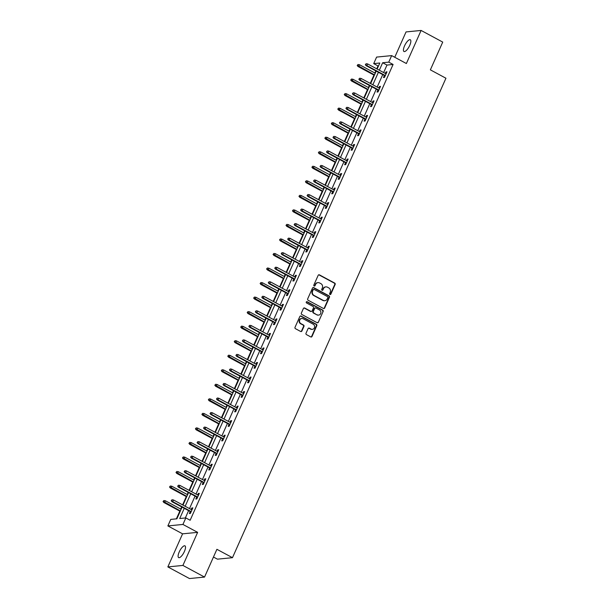 <?xml version="1.0" encoding="UTF-8"?>
<svg xmlns="http://www.w3.org/2000/svg" width="609" height="609" viewBox="0 0 609 609"><rect width="100%" height="100%" fill="white"/><g stroke="black" fill="none" stroke-linecap="round" stroke-linejoin="round"><path stroke-width="0.91" d="M329.949 294.497A0.716 0.662 84.4 0 0 330.832 294.177L335.156 284.464A1.02 0.944 84.4 0 0 334.714 283.094L319.428 274.865A1.02 0.944 84.4 0 0 318.172 275.329L313.841 285.042A0.716 0.662 84.4 0 0 314.51 286.078A0.716 0.662 84.4 0 0 315.036 285.682L315.591 284.426A3.273 3.015 84.4 0 1 319.611 282.957L320.89 283.642A3.273 3.015 84.4 0 1 322.306 288.034L321.742 289.29A0.716 0.662 84.4 0 0 322.405 290.326A0.716 0.662 84.4 0 0 322.93 289.93L323.493 288.674A3.273 3.015 84.4 0 1 327.513 287.212L328.784 287.897A3.273 3.015 84.4 0 1 330.2 292.282L329.644 293.538A0.716 0.662 84.4 0 0 329.949 294.497M330.101 294.558A0.716 0.662 84.4 0 0 330.421 294.223L334.752 284.502A1.02 0.944 84.4 0 0 334.303 283.132L319.017 274.91A1.02 0.944 84.4 0 0 318.72 274.811M314.305 286.063A0.716 0.662 84.4 0 0 314.625 285.72L315.591 284.426M322.199 290.31A0.716 0.662 84.4 0 0 322.526 289.968L323.493 288.674M184.413 551.48A6.669 2.23 -61.7 0 0 184.969 545.862A6.669 2.23 -61.7 0 0 179.206 551.99A6.669 2.23 -61.7 0 0 178.65 557.608A6.669 2.23 -61.7 0 0 184.413 551.48M409.743 45.378A6.669 2.23 -61.7 0 0 410.299 39.752A6.669 2.23 -61.7 0 0 404.536 45.888A6.669 2.23 -61.7 0 0 403.98 51.506A6.669 2.23 -61.7 0 0 409.743 45.378M306.022 333.23A1.02 0.944 84.4 0 0 306.464 334.607L310.75 336.914A1.02 0.944 84.4 0 0 312.006 336.457L316.809 325.663A1.02 0.944 84.4 0 0 316.368 324.293L301.082 316.071A1.02 0.944 84.4 0 0 299.826 316.528L295.022 327.315A1.02 0.944 84.4 0 0 295.464 328.685L300.648 331.479A1.02 0.944 84.4 0 0 301.904 331.014L303.96 326.401A1.02 0.944 84.4 0 0 303.518 325.031L300.945 323.645A2.733 2.52 84.4 0 1 301.767 318.477A2.733 2.52 84.4 0 1 303.122 318.751L313.186 324.163A2.733 2.52 84.4 0 1 312.364 329.34A2.733 2.52 84.4 0 1 311.009 329.058L309.334 328.16A1.02 0.944 84.4 0 0 308.078 328.616L306.022 333.23M204.54 577.073L189.483 578.55L167.848 566.91L182.906 565.434L204.54 577.073L216.903 549.31L232.478 557.684L445.94 78.234L430.365 69.852L442.728 42.09L421.101 30.45L406.37 63.526L391.663 55.609L388.763 62.133L393.087 64.463L190.153 520.253L185.829 517.924L182.928 524.448L167.871 525.925L170.771 519.401L176.876 518.807L182.068 507.137M182.906 565.434L197.636 532.357L182.928 524.448M323.417 308.466A1.02 0.944 84.4 0 0 324.673 308.009L329.477 297.222A1.02 0.944 84.4 0 0 329.035 295.852L313.749 287.623A1.02 0.944 84.4 0 0 312.493 288.08L307.682 298.874A1.02 0.944 84.4 0 0 308.124 300.245L323.417 308.466M323.143 311.443L318.34 322.23A1.02 0.944 84.4 0 1 317.083 322.694L301.798 314.465A1.02 0.944 84.4 0 1 301.356 313.095L303.411 308.474A1.02 0.944 84.4 0 1 304.667 308.017L310.864 311.351A1.02 0.944 84.4 0 0 312.12 310.894L313.49 307.834A1.02 0.944 84.4 0 0 313.041 306.464L306.593 302.993A0.716 0.662 84.4 0 1 306.807 301.638A0.716 0.662 84.4 0 1 307.157 301.706L322.701 310.072A1.02 0.944 84.4 0 1 323.143 311.443L318.34 322.23M421.101 30.45L406.043 31.927L394.754 57.276M213.462 557.037L217.413 559.161L232.478 557.684M393.087 64.463L386.981 65.064L383.647 72.555M382.734 74.602L377.177 87.087M376.263 89.142L370.706 101.619M369.792 103.675L364.235 116.159M363.322 118.207L357.765 130.691M356.844 132.747L351.286 145.224M350.373 147.279L344.816 159.764M343.902 161.811L338.345 174.296M337.432 176.351L331.875 188.828M330.961 190.883L325.404 203.368M324.49 205.416L318.933 217.9M318.02 219.956L312.463 232.432M311.549 234.488L305.992 246.972M305.079 249.02L299.521 261.505M298.608 263.56L293.051 276.037M292.137 278.092L286.58 290.569M285.667 292.624L280.11 305.109M279.188 307.157L273.631 319.641M272.718 321.697L267.161 334.174M266.247 336.229L260.69 348.713M259.777 350.761L254.219 363.246M253.306 365.301L247.749 377.778M246.835 379.833L241.278 392.318M240.365 394.366L234.808 406.85M233.894 408.905L228.337 421.382M227.423 423.438L221.866 435.922M220.953 437.97L215.396 450.454M214.482 452.51L208.925 464.987M208.012 467.042L202.454 479.527M201.541 481.574L195.984 494.059M195.063 496.114L189.506 508.591M188.592 510.646L185.334 517.977M384.378 75.493L383.48 77.526L384.492 77.419L386.981 71.832L385.969 71.931L385.291 73.438M377.907 90.025L377.009 92.058L378.022 91.959L380.511 86.364L379.498 86.47L378.821 87.978M371.437 104.565L370.531 106.59L371.551 106.491L374.04 100.904L373.02 101.003L372.35 102.51M364.966 119.098L364.06 121.122L365.08 121.024L367.57 115.436L366.549 115.535L365.88 117.042M358.495 133.63L357.59 135.662L358.61 135.563L361.099 129.968L360.079 130.067L359.409 131.582M352.025 148.17L351.119 150.195L352.139 150.096L354.628 144.508L353.608 144.607L352.938 146.114M345.554 162.702L344.648 164.727L345.668 164.628L348.158 159.04L347.138 159.139L346.468 160.647M339.084 177.234L338.178 179.267L339.198 179.168L341.687 173.573L340.667 173.672L339.997 175.179M332.613 191.766L331.707 193.799L332.727 193.7L335.216 188.112L334.196 188.211L333.526 189.719M326.142 206.306L325.236 208.331L326.257 208.232L328.746 202.645L327.726 202.744L327.056 204.251M319.672 220.839L318.766 222.871L319.778 222.772L322.268 217.177L321.255 217.276L320.585 218.783M313.193 235.371L312.295 237.403L313.308 237.304L315.797 231.717L314.784 231.816L314.115 233.323M306.723 249.911L305.825 251.936L306.837 251.837L309.326 246.249L308.314 246.348L307.636 247.855M300.252 264.443L299.354 266.476L300.366 266.377L302.856 260.781L301.843 260.88L301.166 262.388M293.782 278.975L292.876 281.008L293.896 280.909L296.385 275.314L295.365 275.42L294.695 276.928M287.311 293.515L286.405 295.54L287.425 295.441L289.914 289.854L288.894 289.953L288.224 291.46M280.84 308.047L279.934 310.08L280.955 309.973L283.444 304.386L282.424 304.485L281.754 305.992M274.37 322.58L273.464 324.612L274.484 324.513L276.973 318.918L275.953 319.025L275.283 320.532M267.899 337.12L266.993 339.144L268.013 339.046L270.503 333.458L269.483 333.557L268.813 335.064M261.428 351.652L260.523 353.684L261.543 353.578L264.032 347.99L263.012 348.089L262.342 349.596M254.958 366.184L254.052 368.217L255.072 368.118L257.561 362.522L256.541 362.621L255.871 364.136M248.487 380.724L247.581 382.749L248.601 382.65L251.091 377.062L250.071 377.161L249.401 378.669M242.017 395.256L241.111 397.281L242.131 397.182L244.612 391.595L243.6 391.694L242.93 393.201M235.538 409.788L234.64 411.821L235.653 411.722L238.142 406.127L237.129 406.226L236.459 407.733M229.068 424.321L228.169 426.353L229.182 426.254L231.671 420.667L230.659 420.766L229.981 422.273M222.597 438.861L221.699 440.886L222.711 440.787L225.201 435.199L224.188 435.298L223.511 436.805M216.126 453.393L215.228 455.425L216.241 455.326L218.73 449.731L217.71 449.83L217.04 451.338M209.656 467.925L208.75 469.958L209.77 469.859L212.259 464.271L211.239 464.37L210.569 465.877M203.185 482.465L202.279 484.49L203.299 484.391L205.789 478.803L204.769 478.902L204.099 480.41M196.715 496.997L195.809 499.03L196.829 498.931L199.318 493.336L198.298 493.435L197.628 494.942M190.244 511.53L189.338 513.562L190.358 513.463L192.847 507.868L191.827 507.975L191.157 509.482M378.524 65.886L378.029 65.939L376.735 68.84M375.822 70.888L374.878 73.011M373.964 75.067L370.264 83.372M369.351 85.427L368.407 87.551M367.493 89.599L363.794 97.904M362.88 99.96L361.936 102.084M361.023 104.139L357.323 112.444M356.41 114.492L355.466 116.616M354.552 118.671L350.853 126.977M349.939 129.032L348.995 131.148M348.082 133.204L344.382 141.509M343.468 143.564L342.524 145.688M341.611 147.736L337.911 156.041M336.998 158.096L336.054 160.22M335.14 162.276L331.441 170.581M330.527 172.629L329.583 174.753M328.67 176.808L324.97 185.113M324.057 187.169L323.113 189.292M322.191 191.34L318.499 199.645M317.586 201.701L316.634 203.825M315.721 205.88L312.029 214.185M311.115 216.233L310.164 218.357M309.25 220.412L305.558 228.718M304.637 230.773L303.693 232.897M302.78 234.945L299.08 243.25M298.166 245.305L297.222 247.429M296.309 249.484L292.609 257.79M291.696 259.837L290.752 261.961M289.838 264.017L286.139 272.322M285.225 274.377L284.281 276.501M283.368 278.549L279.668 286.854M278.755 288.91L277.811 291.033M276.897 293.089L273.197 301.394M272.284 303.442L271.34 305.566M270.426 307.621L266.727 315.926M265.813 317.982L264.869 320.106M263.956 322.153L260.256 330.459M259.343 332.514L258.399 334.638M257.485 336.693L253.786 344.998M252.872 347.046L251.928 349.17M251.015 351.226L247.315 359.531M246.401 361.586L245.457 363.702M244.536 365.758L240.844 374.063M239.931 376.118L238.979 378.242M238.066 380.29L234.374 388.595M233.46 390.651L232.509 392.775M231.595 394.83L227.903 403.135M226.982 405.183L226.038 407.307M225.124 409.362L221.425 417.667M220.511 419.723L219.567 421.847M218.654 423.894L214.954 432.2M214.041 434.255L213.097 436.379M212.183 438.434L208.484 446.74M207.57 448.787L206.626 450.911M205.713 452.967L202.013 461.272M201.099 463.327L200.155 465.451M199.242 467.499L195.542 475.804M194.629 477.859L193.685 479.983M192.771 482.039L189.072 490.344M188.158 492.392L187.214 494.516M186.301 496.571L182.601 504.876M181.688 506.932L180.744 509.055M179.83 511.103L176.382 518.853M197.636 532.357L182.578 533.834L167.848 566.91M182.578 533.834L167.871 525.925M378.029 65.939L373.705 63.61L376.606 57.086L391.663 55.609M184.268 508.317L179.724 518.525L185.829 517.924M388.763 62.133L382.658 62.735L379.323 70.225M378.402 72.281L372.845 84.758M371.932 86.813L366.374 99.297M365.461 101.345L359.904 113.83M358.99 115.885L353.433 128.362M352.52 130.417L346.963 142.902M346.049 144.95L340.492 157.434M339.578 159.489L334.021 171.966M333.108 174.022L327.551 186.506M326.637 188.554L321.08 201.039M320.167 203.094L314.609 215.571M313.696 217.626L308.139 230.103M307.225 232.158L301.668 244.643M300.755 246.691L295.198 259.175M294.276 261.231L288.719 273.707M287.806 275.763L282.249 288.247M281.335 290.295L275.778 302.78M274.865 304.835L269.307 317.312M268.394 319.367L262.837 331.852M261.923 333.899L256.366 346.384M255.453 348.439L249.896 360.916M248.982 362.972L243.425 375.456M242.511 377.504L236.954 389.988M236.041 392.044L230.484 404.521M229.57 406.576L224.013 419.061M223.1 421.108L217.542 433.593M216.621 435.648L211.064 448.125M210.151 450.18L204.594 462.657M203.68 464.713L198.123 477.197M197.209 479.245L191.652 491.729M190.739 493.785L185.182 506.262M377.123 69.045L379.81 63.016L373.705 63.61M182.982 505.082L188.539 492.597M189.452 490.549L195.009 478.065M195.931 476.01L201.488 463.533M202.401 461.477L207.958 449M208.872 446.945L214.429 434.461M215.342 432.413L220.9 419.928M221.813 417.873L227.37 405.396M228.284 403.341L233.841 390.856M234.754 388.808L240.311 376.324M241.225 374.269L246.782 361.792M247.696 359.736L253.253 347.252M254.166 345.204L259.723 332.72M260.637 330.664L266.194 318.187M267.107 316.132L272.665 303.647M273.586 301.6L279.143 289.115M280.056 287.06L285.613 274.583M286.527 272.527L292.084 260.043M292.998 257.995L298.555 245.511M299.468 243.455L305.025 230.978M305.939 228.923L311.496 216.446M312.409 214.391L317.967 201.906M318.88 199.859L324.437 187.374M325.351 185.319L330.908 172.842M331.821 170.786L337.378 158.302M338.292 156.254L343.849 143.77M344.763 141.714L350.32 129.237M351.241 127.182L356.798 114.698M357.711 112.65L363.268 100.165M364.182 98.11L369.739 85.633M370.653 83.578L376.21 71.093M386.981 65.064L382.658 62.735M385.969 71.931L386.753 72.357M379.498 86.47L380.282 86.889M373.02 101.003L373.812 101.421M366.549 115.535L367.334 115.961M360.079 130.067L360.863 130.493M353.608 144.607L354.392 145.026M347.138 159.139L347.922 159.566M340.667 173.672L341.451 174.098M334.196 188.211L334.98 188.63M327.726 202.744L328.51 203.17M321.255 217.276L322.039 217.702M314.784 231.816L315.569 232.235M308.314 246.348L309.098 246.767M301.843 260.88L302.627 261.307M295.365 275.42L296.157 275.839M288.894 289.953L289.678 290.371M282.424 304.485L283.208 304.911M275.953 319.025L276.737 319.443M269.483 333.557L270.267 333.976M263.012 348.089L263.796 348.515M256.541 362.621L257.325 363.048M250.071 377.161L250.855 377.58M243.6 391.694L244.384 392.12M237.129 406.226L237.913 406.652M230.659 420.766L231.443 421.184M224.188 435.298L224.972 435.724M217.71 449.83L218.502 450.257M211.239 464.37L212.031 464.789M204.769 478.902L205.553 479.321M198.298 493.435L199.082 493.861M191.827 507.975L192.611 508.393M325.686 286.908A3.273 3.015 84.4 0 0 323.082 288.712M317.791 282.652A3.273 3.015 84.4 0 0 315.188 284.464M323.714 308.573A1.02 0.944 84.4 0 0 324.262 308.055L329.066 297.261A1.02 0.944 84.4 0 0 328.624 295.89L313.338 287.669A1.02 0.944 84.4 0 0 313.041 287.562M327.84 297.588A0.716 0.662 84.4 0 0 327.528 296.629L314.107 289.412A0.716 0.662 84.4 0 0 313.232 289.732L312.638 291.056A3.273 3.015 84.4 0 0 314.054 295.441L323.227 300.374A3.273 3.015 84.4 0 0 327.246 298.912L327.84 297.588M313.559 289.389A0.716 0.662 84.4 0 0 312.82 289.77L313.232 289.732M324.643 300.724A3.273 3.015 84.4 0 1 322.823 300.42L313.65 295.487A3.273 3.015 84.4 0 1 312.234 291.094L312.82 289.77M317.38 322.793A1.02 0.944 84.4 0 0 317.936 322.275M311.169 311.45A1.02 0.944 84.4 0 1 310.461 311.397L304.256 308.063A1.02 0.944 84.4 0 0 303.96 307.964M322.74 311.481A1.02 0.944 84.4 0 0 322.298 310.11L306.753 301.752A0.716 0.662 84.4 0 0 306.609 301.691M317.297 314.815A2.733 2.52 84.4 0 0 320.874 312.874A2.733 2.52 84.4 0 0 319.481 309.92L315.934 308.017A1.02 0.944 84.4 0 0 314.678 308.474L313.315 311.534A1.02 0.944 84.4 0 0 313.757 312.912L316.893 314.853A2.733 2.52 84.4 0 0 318.454 315.104M315.226 307.956A1.02 0.944 84.4 0 0 314.267 308.512L314.678 308.474M316.893 314.853L313.346 312.95A1.02 0.944 84.4 0 1 312.904 311.58L314.267 308.512M312.166 329.347A2.733 2.52 84.4 0 1 310.605 329.096L308.923 328.198A1.02 0.944 84.4 0 0 308.626 328.099M301.569 318.507A2.733 2.52 84.4 0 0 300.541 323.683L300.945 323.645M300.945 331.578A1.02 0.944 84.4 0 0 301.493 331.06L303.548 326.439A1.02 0.944 84.4 0 0 303.107 325.069L300.541 323.683M311.054 337.013A1.02 0.944 84.4 0 0 311.602 336.495L316.406 325.701A1.02 0.944 84.4 0 0 315.964 324.331L300.679 316.109A1.02 0.944 84.4 0 0 300.374 316.01M358.016 64.508L357.194 65.483L358.016 64.508L359.47 64.721L358.724 66.404L357.993 66.472L374.345 75.272M357.605 65.437L374.512 74.899M359.47 64.721L375.266 73.217M357.993 66.472L357.194 65.483M365.743 64.638L366.154 63.709L365.331 64.683L366.862 65.605L367.608 63.922L386.083 73.864M385.33 75.539L366.862 65.605L366.131 65.673L385.162 75.912M365.331 64.683L366.131 65.673M367.608 63.922L366.154 63.709M351.545 79.041L350.723 80.015L351.545 79.041L352.999 79.261L352.253 80.936L351.522 81.005L367.874 89.805M351.134 79.977L368.042 89.432M352.999 79.261L368.788 87.757M351.522 81.005L350.723 80.015M345.075 93.58L344.252 94.547L345.075 93.58L346.529 93.794L345.783 95.468L345.052 95.544L361.403 104.345M344.656 94.509L361.571 103.964M346.529 93.794L362.317 102.289M345.052 95.544L344.252 94.547M359.272 79.178L359.683 78.241L358.861 79.216L360.391 80.137L361.137 78.462L379.605 88.396M378.859 90.071L360.391 80.137L359.66 80.213L378.691 90.452M358.861 79.216L359.66 80.213M361.137 78.462L359.683 78.241M352.801 93.71L353.212 92.781L352.39 93.748L353.92 94.669L354.666 92.994L373.134 102.929M372.388 104.611L353.92 94.669L353.19 94.745L372.221 104.984M352.39 93.748L353.19 94.745M354.666 92.994L353.212 92.781M338.604 108.113L337.782 109.08L338.604 108.113L340.058 108.326L339.312 110.008L338.574 110.077L354.933 118.877M338.185 109.041L355.1 118.504M340.058 108.326L355.846 116.821M338.574 110.077L337.782 109.08M332.133 122.645L331.311 123.619L332.133 122.645L333.587 122.866L332.841 124.54L332.103 124.609L348.462 133.409M331.715 123.581L348.63 133.036M333.587 122.866L349.376 131.361M332.103 124.609L331.311 123.619M325.663 137.177L324.841 138.152L325.663 137.177L327.117 137.398L326.371 139.073L325.632 139.149L341.992 147.949M325.244 138.114L342.159 147.568M327.117 137.398L342.905 145.894M325.632 139.149L324.841 138.152M346.331 108.242L346.742 107.313L345.92 108.288L347.45 109.209L348.196 107.527L366.664 117.468M365.918 119.143L347.45 109.209L346.719 109.277L365.75 119.516M345.92 108.288L346.719 109.277M348.196 107.527L346.742 107.313M339.852 122.782L340.271 121.846L339.449 122.82L340.979 123.741L341.725 122.066L360.193 132.001M359.447 133.675L340.979 123.741L340.248 123.81L359.28 134.056M339.449 122.82L340.248 123.81M341.725 122.066L340.271 121.846M333.382 137.314L333.801 136.386L332.978 137.352L334.508 138.273L335.254 136.599L353.722 146.533M352.976 148.215L334.508 138.273L333.778 138.35L352.809 148.588M332.978 137.352L333.778 138.35M335.254 136.599L333.801 136.386M326.911 151.847L327.33 150.918L326.508 151.892L328.038 152.813L328.784 151.131L347.252 161.073M346.506 162.748L328.038 152.813L327.299 152.882L346.338 163.121M326.508 151.892L327.299 152.882M328.784 151.131L327.33 150.918M320.441 166.386L320.859 165.45L320.037 166.424L321.567 167.346L322.313 165.671L340.781 175.605M340.035 177.28L321.567 167.346L320.829 167.414L339.868 177.661M320.037 166.424L320.829 167.414M322.313 165.671L320.859 165.45M313.97 180.919L314.389 179.99L313.566 180.957L315.097 181.878L315.843 180.203L334.311 190.137M333.565 191.82L315.097 181.878L314.358 181.954L333.397 192.193M313.566 180.957L314.358 181.954M315.843 180.203L314.389 179.99M307.499 195.451L307.918 194.522L307.096 195.489L308.618 196.418L309.372 194.735L327.84 204.677M327.094 206.352L308.618 196.418L307.888 196.486L326.926 206.725M307.096 195.489L307.888 196.486M309.372 194.735L307.918 194.522M301.029 209.991L301.44 209.054L300.625 210.029L302.148 210.95L302.894 209.275L321.369 219.21M320.623 220.884L302.148 210.95L301.417 211.018L320.456 221.265M300.625 210.029L301.417 211.018M302.894 209.275L301.44 209.054M294.558 224.523L294.969 223.587L294.147 224.561L295.677 225.482L296.423 223.808L314.899 233.742M314.153 235.417L295.677 225.482L294.946 225.558L313.985 235.797M294.147 224.561L294.946 225.558M296.423 223.808L294.969 223.587M288.087 239.055L288.499 238.127L287.676 239.093L289.206 240.022L289.953 238.34L308.428 248.274M307.674 249.956L289.206 240.022L288.476 240.091L307.507 250.329M287.676 239.093L288.476 240.091M289.953 238.34L288.499 238.127M281.617 253.588L282.028 252.659L281.206 253.633L282.736 254.554L283.482 252.88L301.95 262.814M301.204 264.489L282.736 254.554L282.005 254.623L301.036 264.862M281.206 253.633L282.005 254.623M283.482 252.88L282.028 252.659M275.146 268.127L275.557 267.191L274.735 268.166L276.265 269.087L277.011 267.412L295.479 277.346M294.733 279.021L276.265 269.087L275.534 269.163L294.566 279.402M274.735 268.166L275.534 269.163M277.011 267.412L275.557 267.191M268.676 282.66L269.087 281.731L268.264 282.698L269.795 283.619L270.541 281.944L289.009 291.878M288.263 293.561L269.795 283.619L269.064 283.695L288.095 293.934M268.264 282.698L269.064 283.695M270.541 281.944L269.087 281.731M262.205 297.192L262.616 296.263L261.794 297.238L263.324 298.159L264.07 296.476L282.538 306.418M281.792 308.093L263.324 298.159L262.593 298.227L281.624 308.466M261.794 297.238L262.593 298.227M264.07 296.476L262.616 296.263M255.727 311.732L256.145 310.796L255.323 311.77L256.853 312.691L257.599 311.016L276.067 320.951M275.321 322.625L256.853 312.691L256.123 312.767L275.154 323.006M255.323 311.77L256.123 312.767M257.599 311.016L256.145 310.796M249.256 326.264L249.675 325.335L248.853 326.302L250.383 327.223L251.129 325.549L269.597 335.483M268.851 337.165L250.383 327.223L249.644 327.299L268.683 337.538M248.853 326.302L249.644 327.299M251.129 325.549L249.675 325.335M242.785 340.796L243.204 339.868L242.382 340.842L243.912 341.763L244.658 340.081L263.126 350.023M262.38 351.697L243.912 341.763L243.174 341.832L262.213 352.071M242.382 340.842L243.174 341.832M244.658 340.081L243.204 339.868M236.315 355.336L236.734 354.4L235.911 355.374L237.441 356.295L238.188 354.621L256.655 364.555M255.909 366.23L237.441 356.295L236.703 356.364L255.742 366.61M235.911 355.374L236.703 356.364M238.188 354.621L236.734 354.4M229.844 369.869L230.263 368.94L229.441 369.907L230.963 370.828L231.717 369.153L250.185 379.087M249.439 380.77L230.963 370.828L230.232 370.904L249.271 381.143M229.441 369.907L230.232 370.904M231.717 369.153L230.263 368.94M319.192 151.717L318.37 152.684L319.192 151.717L320.646 151.93L319.892 153.605L319.162 153.681L335.521 162.481M318.773 152.646L335.688 162.108M320.646 151.93L336.434 160.426M319.162 153.681L318.37 152.684M312.721 166.249L311.899 167.224L312.721 166.249L314.168 166.47L313.422 168.145L312.691 168.213L329.05 177.013M312.303 167.178L329.218 176.64M314.168 166.47L329.964 174.966M312.691 168.213L311.899 167.224M306.243 180.782L305.421 181.756L306.243 180.782L307.697 181.002L306.951 182.677L306.22 182.753L322.58 191.553M305.832 181.718L322.747 191.173M307.697 181.002L323.493 189.498M306.22 182.753L305.421 181.756M299.773 195.322L298.95 196.288L299.773 195.322L301.227 195.535L300.481 197.209L299.75 197.286L316.109 206.086M299.362 196.25L316.277 205.705M301.227 195.535L317.023 204.03M299.75 197.286L298.95 196.288M293.302 209.854L292.48 210.828L293.302 209.854L294.756 210.067L294.01 211.749L293.279 211.818L309.638 220.618M292.891 210.783L309.806 220.245M294.756 210.067L310.552 218.562M293.279 211.818L292.48 210.828M286.831 224.386L286.009 225.36L286.831 224.386L288.285 224.607L287.539 226.282L286.809 226.358L303.168 235.15M286.42 225.322L303.335 234.777M288.285 224.607L304.081 233.102M286.809 226.358L286.009 225.36M280.361 238.926L279.539 239.893L280.361 238.926L281.815 239.139L281.069 240.814L280.338 240.89L296.697 249.69M279.95 239.855L296.865 249.309M281.815 239.139L297.611 247.635M280.338 240.89L279.539 239.893M273.89 253.458L273.068 254.433L273.89 253.458L275.344 253.671L274.598 255.354L273.867 255.422L290.219 264.222M273.479 254.387L290.386 263.849M275.344 253.671L291.14 262.167M273.867 255.422L273.068 254.433M267.42 267.99L266.597 268.965L267.42 267.99L268.873 268.211L268.127 269.886L267.397 269.954L283.748 278.755M267.001 268.927L283.916 278.382M268.873 268.211L284.662 276.707M267.397 269.954L266.597 268.965M260.949 282.53L260.127 283.497L260.949 282.53L262.403 282.743L261.657 284.418L260.918 284.494L277.278 293.294M260.53 283.459L277.445 292.914M262.403 282.743L278.191 291.239M260.918 284.494L260.127 283.497M254.478 297.063L253.656 298.037L254.478 297.063L255.932 297.276L255.186 298.958L254.448 299.027L270.807 307.827M254.06 297.991L270.975 307.454M255.932 297.276L271.721 305.771M254.448 299.027L253.656 298.037M248.008 311.595L247.185 312.569L248.008 311.595L249.462 311.816L248.716 313.49L247.977 313.559L264.336 322.359M247.589 312.531L264.504 321.986M249.462 311.816L265.25 320.311M247.977 313.559L247.185 312.569M241.537 326.135L240.715 327.102L241.537 326.135L242.991 326.348L242.237 328.023L241.507 328.099L257.866 336.899M241.118 327.063L258.033 336.518M242.991 326.348L258.779 334.843M241.507 328.099L240.715 327.102M235.066 340.667L234.244 341.634L235.066 340.667L236.513 340.88L235.767 342.562L235.036 342.631L251.395 351.431M234.648 341.596L251.563 351.058M236.513 340.88L252.309 349.376M235.036 342.631L234.244 341.634M228.588 355.199L227.774 356.174L228.588 355.199L230.042 355.42L229.296 357.095L228.565 357.163L244.925 365.963M228.177 356.136L245.092 365.59M230.042 355.42L245.838 363.916M228.565 357.163L227.774 356.174M222.118 369.732L221.295 370.706L222.118 369.732L223.572 369.952L222.825 371.627L222.095 371.703L238.454 380.503M221.706 370.668L238.621 380.123M223.572 369.952L239.367 378.448M222.095 371.703L221.295 370.706M215.647 384.271L214.825 385.238L215.647 384.271L217.101 384.485L216.355 386.167L215.624 386.235L231.983 395.035M215.236 385.2L232.151 394.662M217.101 384.485L232.897 392.98M215.624 386.235L214.825 385.238M209.176 398.804L208.354 399.778L209.176 398.804L210.63 399.024L209.884 400.699L209.153 400.768L225.513 409.568M208.765 399.732L225.68 409.195M210.63 399.024L226.426 407.52M209.153 400.768L208.354 399.778M202.706 413.336L201.883 414.31L202.706 413.336L204.16 413.557L203.414 415.231L202.683 415.308L219.042 424.108M202.295 414.272L219.21 423.727M204.16 413.557L219.956 422.052M202.683 415.308L201.883 414.31M196.235 427.876L195.413 428.843L196.235 427.876L197.689 428.089L196.943 429.764L196.212 429.84L212.564 438.64M195.824 428.805L212.731 438.259M197.689 428.089L213.485 436.584M196.212 429.84L195.413 428.843M223.374 384.401L223.792 383.472L222.97 384.446L224.493 385.368L225.239 383.685L243.714 393.627M242.968 395.302L224.493 385.368L223.762 385.436L242.801 395.675M222.97 384.446L223.762 385.436M225.239 383.685L223.792 383.472M216.903 398.941L217.314 398.004L216.492 398.979L218.022 399.9L218.768 398.225L237.244 408.159M236.498 409.834L218.022 399.9L217.291 399.968L236.33 410.215M216.492 398.979L217.291 399.968M218.768 398.225L217.314 398.004M210.432 413.473L210.843 412.544L210.021 413.511L211.551 414.432L212.297 412.757L230.773 422.692M230.027 424.374L211.551 414.432L210.821 414.508L229.859 424.747M210.021 413.511L210.821 414.508M212.297 412.757L210.843 412.544M203.962 428.005L204.373 427.076L203.551 428.043L205.081 428.972L205.827 427.29L224.302 437.232M223.549 438.906L205.081 428.972L204.35 429.041L223.381 439.279M203.551 428.043L204.35 429.041M205.827 427.29L204.373 427.076M189.764 442.408L188.942 443.382L189.764 442.408L191.218 442.621L190.472 444.304L189.742 444.372L206.093 453.172M189.346 443.337L206.261 452.799M191.218 442.621L207.007 451.117M189.742 444.372L188.942 443.382M197.491 442.545L197.902 441.609L197.08 442.583L198.61 443.504L199.356 441.829L217.824 451.764M217.078 453.439L198.61 443.504L197.879 443.573L216.911 453.819M197.08 442.583L197.879 443.573M199.356 441.829L197.902 441.609M183.294 456.94L182.472 457.915L183.294 456.94L184.748 457.161L184.002 458.836L183.271 458.912L199.623 467.704M182.875 457.877L199.79 467.331M184.748 457.161L200.536 465.657M183.271 458.912L182.472 457.915M191.02 457.077L191.432 456.141L190.609 457.115L192.139 458.037L192.886 456.362L211.353 466.296M210.607 467.971L192.139 458.037L191.409 458.113L210.44 468.351M190.609 457.115L191.409 458.113M192.886 456.362L191.432 456.141M176.823 471.48L176.001 472.447L176.823 471.48L178.277 471.693L177.531 473.368L176.793 473.444L193.152 482.244M176.404 472.409L193.319 481.864M178.277 471.693L194.065 480.189M176.793 473.444L176.001 472.447M184.55 471.61L184.961 470.681L184.139 471.648L185.669 472.576L186.415 470.894L204.883 480.828M204.137 482.511L185.669 472.576L184.938 472.645L203.969 482.884M184.139 471.648L184.938 472.645M186.415 470.894L184.961 470.681M170.353 486.012L169.53 486.987L170.353 486.012L171.807 486.226L171.06 487.908L170.322 487.976L186.681 496.777M169.934 486.941L186.849 496.404M171.807 486.226L187.595 494.721M170.322 487.976L169.53 486.987M178.072 486.149L178.49 485.213L177.668 486.188L179.198 487.109L179.944 485.434L198.412 495.368M197.666 497.043L179.198 487.109L178.467 487.177L197.499 497.416M177.668 486.188L178.467 487.177M179.944 485.434L178.49 485.213M163.882 500.545L163.06 501.519L163.882 500.545L165.336 500.765L164.59 502.44L163.851 502.509L180.211 511.309M163.463 501.481L180.378 510.936M165.336 500.765L181.124 509.261M163.851 502.509L163.06 501.519M171.601 500.682L172.02 499.745L171.198 500.72L172.728 501.641L173.474 499.966L191.942 509.9M191.196 511.575L172.728 501.641L171.989 501.717L191.028 511.956M171.198 500.72L171.989 501.717M173.474 499.966L172.02 499.745M330.421 294.223L330.832 294.177M314.625 285.72L315.036 285.682M322.526 289.968L322.93 289.93M319.017 274.91L319.428 274.865M334.303 283.132L334.714 283.094M334.752 284.502L335.156 284.464M313.338 287.669L313.749 287.623M328.624 295.89L329.035 295.852M329.066 297.261L329.477 297.222M324.262 308.055L324.673 308.009M312.234 291.094L312.638 291.056M313.65 295.487L314.054 295.441M322.823 300.42L323.227 300.374M304.256 308.063L304.667 308.017M310.461 311.397L310.864 311.351M306.753 301.752L307.157 301.706M322.298 310.11L322.701 310.072M312.904 311.58L313.315 311.534M313.346 312.95L313.757 312.912M308.923 328.198L309.334 328.16M310.605 329.096L311.009 329.058M303.107 325.069L303.518 325.031M303.548 326.439L303.96 326.401M301.493 331.06L301.904 331.014M300.679 316.109L301.082 316.071M315.964 324.331L316.368 324.293M316.406 325.701L316.809 325.663M311.602 336.495L312.006 336.457M325.48 286.915L325.891 286.877M317.586 282.667L317.989 282.629M313.346 289.374L313.757 289.336M324.445 300.747L324.848 300.709M310.963 311.496L311.374 311.458M318.248 315.135L318.659 315.097M315.02 307.948L315.424 307.91M311.96 329.378L312.364 329.34M301.364 318.515L301.767 318.477"/></g></svg>
